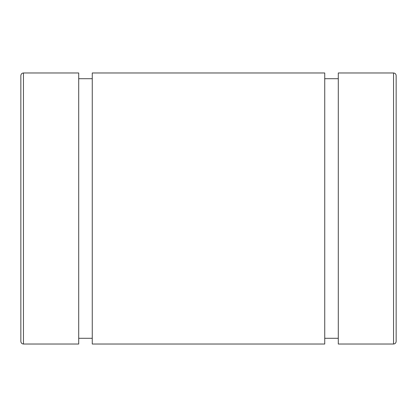 <?xml version="1.0" encoding="UTF-8"?>
<svg xmlns="http://www.w3.org/2000/svg" width="417" height="417" viewBox="0 0 417 417"><rect width="100%" height="100%" fill="white"/><g stroke="black" fill="none" stroke-linecap="round" stroke-linejoin="round"><path stroke-width="0.63" d="M393.544 344.025C395.113 343.884 395.983 343.014 396.15 341.419L396.15 75.581C395.983 73.986 395.113 73.116 393.544 72.975L393.544 344.025L338.291 344.025L338.291 72.975L393.544 72.975M20.85 208.5L20.85 341.419C21.017 343.014 21.887 343.884 23.456 344.025L23.456 72.975C21.887 73.116 21.017 73.986 20.85 75.581L20.85 208.5M20.85 125.1L20.85 75.581M23.456 72.975L78.709 72.975L78.709 344.025L23.456 344.025M92.261 338.291L78.709 338.291M92.261 72.975L92.261 344.025L324.739 344.025L324.739 72.975L92.261 72.975M338.291 338.291L324.739 338.291M78.709 78.709L92.261 78.709M324.739 78.709L338.291 78.709"/></g></svg>

